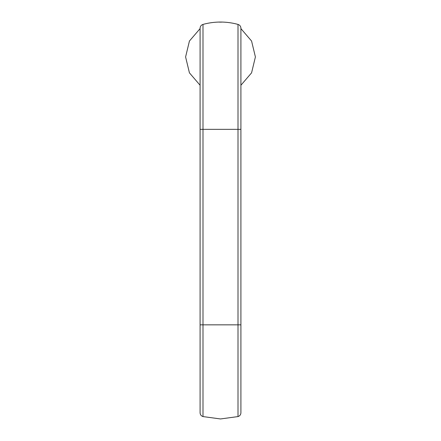 <?xml version="1.0" encoding="UTF-8"?>
<svg xmlns="http://www.w3.org/2000/svg" width="441" height="441" viewBox="0 0 441 441"><rect width="100%" height="100%" fill="white"/><g stroke="black" fill="none" stroke-linecap="round" stroke-linejoin="round"><path stroke-width="0.66" d="M222.088 22.072A65.825 65.825 0 0 1 238.008 24.42L238.008 129.345L202.992 129.345L202.992 324.841L240.907 324.841L240.907 412.77C240.792 414.689 239.821 415.957 238.008 416.58L220.5 418.95L202.992 416.58C201.179 415.957 200.208 414.689 200.093 412.77C200.208 414.689 201.179 415.957 202.992 416.58L202.992 324.841L200.093 324.841L200.093 412.77M200.093 129.345L202.992 129.345L202.992 24.42C201.179 25.043 200.214 26.311 200.093 28.23L200.093 324.841M240.907 324.841L240.907 28.23C240.792 26.311 239.827 25.043 238.008 24.42M202.992 24.42A65.825 65.825 0 0 1 218.912 22.072M220.687 22.05C222.584 22.056 222.584 22.089 220.687 22.144L220.313 22.144C218.416 22.089 218.416 22.056 220.313 22.05M240.907 129.345L238.008 129.345L238.008 416.58M200.093 85.256L189.426 72.848L185.595 56.939L189.432 41.03L200.093 28.615M240.907 85.256L251.574 72.848L255.405 56.939L251.568 41.03L240.907 28.615M219.028 22.061L221.972 22.061"/></g></svg>
